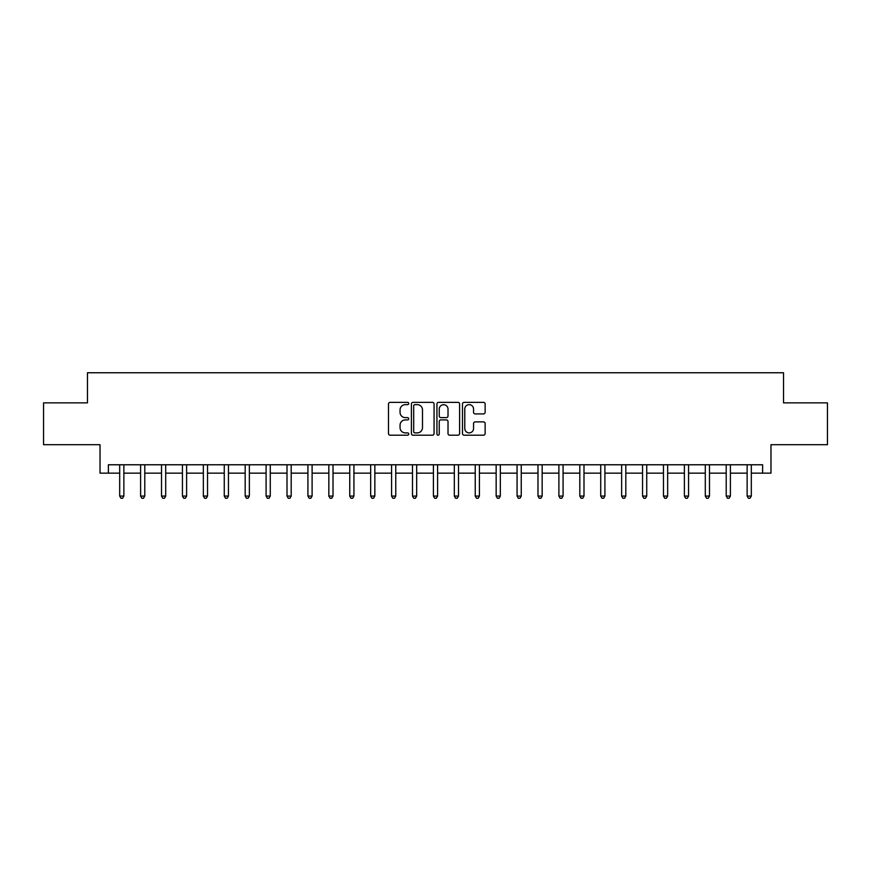 <?xml version="1.0" encoding="UTF-8"?>
<svg xmlns="http://www.w3.org/2000/svg" width="871" height="871" viewBox="0 0 871 871"><rect width="100%" height="100%" fill="white"/><g stroke="black" fill="none" stroke-linecap="round" stroke-linejoin="round"><path stroke-width="1.31" d="M408.728 403.491A1.154 1.154 0 0 0 407.584 402.348L390.132 402.348A1.644 1.644 0 0 0 388.488 403.992L388.488 433.551A1.644 1.644 0 0 0 390.132 435.195L407.584 435.195A1.154 1.154 0 0 0 408.728 434.041A1.154 1.154 0 0 0 407.584 432.887L405.32 432.887A5.259 5.259 0 0 1 400.061 427.639L400.061 425.168A5.259 5.259 0 0 1 405.32 419.92L407.584 419.92A1.154 1.154 0 0 0 408.728 418.766A1.154 1.154 0 0 0 407.584 417.623L405.32 417.623A5.259 5.259 0 0 1 400.061 412.364L400.061 409.903A5.259 5.259 0 0 1 405.32 404.645L407.584 404.645A1.154 1.154 0 0 0 408.728 403.491M483.503 413.921A1.644 1.644 0 0 0 485.136 412.277L485.136 403.992A1.644 1.644 0 0 0 483.503 402.348L464.123 402.348A1.644 1.644 0 0 0 462.479 403.992L462.479 433.551A1.644 1.644 0 0 0 464.123 435.195L483.503 435.195A1.644 1.644 0 0 0 485.136 433.551L485.136 423.535A1.644 1.644 0 0 0 483.503 421.891L475.207 421.891A1.644 1.644 0 0 0 473.563 423.535L473.563 428.499A4.399 4.399 0 0 1 469.164 432.887A4.399 4.399 0 0 1 464.776 428.499L464.776 409.032A4.399 4.399 0 0 1 469.164 404.645A4.399 4.399 0 0 1 473.563 409.032L473.563 412.277A1.644 1.644 0 0 0 475.207 413.921L483.503 413.921M108.385 473.149L108.385 464.776L762.615 464.776L762.615 473.149L770.977 473.149L770.977 444.7L827.45 444.7L827.45 402.87L783.53 402.87L783.53 372.755L87.47 372.755L87.47 402.87L43.55 402.87L43.55 444.7L100.023 444.7L100.023 473.149L119.686 473.149M434.063 403.992A1.644 1.644 0 0 0 432.419 402.348L413.039 402.348A1.644 1.644 0 0 0 411.395 403.992L411.395 433.551A1.644 1.644 0 0 0 413.039 435.195L432.419 435.195A1.644 1.644 0 0 0 434.063 433.551L434.063 403.992M438.581 402.348L457.961 402.348A1.644 1.644 0 0 1 459.605 403.992L459.605 433.551A1.644 1.644 0 0 1 457.961 435.195L449.665 435.195A1.644 1.644 0 0 1 448.021 433.551L448.021 421.564A1.644 1.644 0 0 0 446.377 419.92L440.878 419.92A1.644 1.644 0 0 0 439.234 421.564L439.234 434.041A1.154 1.154 0 0 1 438.091 435.195A1.154 1.154 0 0 1 436.937 434.041L436.937 403.992A1.644 1.644 0 0 1 438.581 402.348M123.867 473.149L140.601 473.149M144.782 473.149L161.516 473.149M165.697 473.149L182.431 473.149M186.612 473.149L203.346 473.149M207.527 473.149L224.261 473.149M228.442 473.149L245.176 473.149M249.356 473.149L266.091 473.149M270.271 473.149L287.005 473.149M291.186 473.149L307.92 473.149M312.101 473.149L328.835 473.149M333.016 473.149L349.75 473.149M353.931 473.149L370.665 473.149M374.846 473.149L391.58 473.149M395.761 473.149L412.495 473.149M416.676 473.149L433.41 473.149M437.59 473.149L454.324 473.149M458.505 473.149L475.239 473.149M479.42 473.149L496.154 473.149M500.335 473.149L517.069 473.149M521.25 473.149L537.984 473.149M542.165 473.149L558.899 473.149M563.08 473.149L579.814 473.149M583.995 473.149L600.729 473.149M604.91 473.149L621.644 473.149M625.824 473.149L642.558 473.149M646.739 473.149L663.473 473.149M667.654 473.149L684.388 473.149M688.569 473.149L705.303 473.149M709.484 473.149L726.218 473.149M730.399 473.149L747.133 473.149M751.314 473.149L762.615 473.149M414.846 404.645A1.154 1.154 0 0 0 413.692 405.788L413.692 431.744A1.154 1.154 0 0 0 414.846 432.887L417.231 432.887A5.259 5.259 0 0 0 422.489 427.639L422.489 409.903A5.259 5.259 0 0 0 417.231 404.645L414.846 404.645M448.021 409.12A4.399 4.399 0 0 0 443.633 404.721A4.399 4.399 0 0 0 439.234 409.12L439.234 415.979A1.644 1.644 0 0 0 440.878 417.623L446.377 417.623A1.644 1.644 0 0 0 448.021 415.979L448.021 409.12M124.074 464.776L123.987 464.994A1.677 1.677 0 0 0 123.867 465.615L123.867 496.067L119.686 496.067L119.686 465.615A1.677 1.677 0 0 0 119.556 464.994L119.479 464.776M123.867 496.067L122.604 498.245L120.938 498.245L119.686 496.067M144.989 464.776L144.902 464.994A1.677 1.677 0 0 0 144.782 465.615L144.782 496.067L140.601 496.067L140.601 465.615A1.677 1.677 0 0 0 140.471 464.994L140.394 464.776M144.782 496.067L143.519 498.245L141.853 498.245L140.601 496.067M165.904 464.776L165.817 464.994A1.677 1.677 0 0 0 165.697 465.615L165.697 496.067L161.516 496.067L161.516 465.615A1.677 1.677 0 0 0 161.385 464.994L161.309 464.776M165.697 496.067L164.445 498.245L162.768 498.245L161.516 496.067M186.819 464.776L186.732 464.994A1.677 1.677 0 0 0 186.612 465.615L186.612 496.067L182.431 496.067L182.431 465.615A1.677 1.677 0 0 0 182.3 464.994L182.224 464.776M186.612 496.067L185.36 498.245L183.683 498.245L182.431 496.067M207.734 464.776L207.646 464.994A1.677 1.677 0 0 0 207.527 465.615L207.527 496.067L203.346 496.067L203.346 465.615A1.677 1.677 0 0 0 203.226 464.994L203.139 464.776M207.527 496.067L206.275 498.245L204.598 498.245L203.346 496.067M228.648 464.776L228.561 464.994A1.677 1.677 0 0 0 228.442 465.615L228.442 496.067L224.261 496.067L224.261 465.615A1.677 1.677 0 0 0 224.141 464.994L224.054 464.776M228.442 496.067L227.189 498.245L225.513 498.245L224.261 496.067M249.563 464.776L249.476 464.994A1.677 1.677 0 0 0 249.356 465.615L249.356 496.067L245.176 496.067L245.176 465.615A1.677 1.677 0 0 0 245.056 464.994L244.969 464.776M249.356 496.067L248.104 498.245L246.428 498.245L245.176 496.067M270.478 464.776L270.391 464.994A1.677 1.677 0 0 0 270.271 465.615L270.271 496.067L266.091 496.067L266.091 465.615A1.677 1.677 0 0 0 265.971 464.994L265.884 464.776M270.271 496.067L269.019 498.245L267.343 498.245L266.091 496.067M291.393 464.776L291.306 464.994A1.677 1.677 0 0 0 291.186 465.615L291.186 496.067L287.005 496.067L287.005 465.615A1.677 1.677 0 0 0 286.886 464.994L286.799 464.776M291.186 496.067L289.934 498.245L288.257 498.245L287.005 496.067M312.308 464.776L312.221 464.994A1.677 1.677 0 0 0 312.101 465.615L312.101 496.067L307.92 496.067L307.92 465.615A1.677 1.677 0 0 0 307.801 464.994L307.713 464.776M312.101 496.067L310.849 498.245L309.172 498.245L307.92 496.067M333.223 464.776L333.136 464.994A1.677 1.677 0 0 0 333.016 465.615L333.016 496.067L328.835 496.067L328.835 465.615A1.677 1.677 0 0 0 328.715 464.994L328.628 464.776M333.016 496.067L331.764 498.245L330.087 498.245L328.835 496.067M354.138 464.776L354.051 464.994A1.677 1.677 0 0 0 353.931 465.615L353.931 496.067L349.75 496.067L349.75 465.615A1.677 1.677 0 0 0 349.63 464.994L349.543 464.776M353.931 496.067L352.679 498.245L351.002 498.245L349.75 496.067M375.053 464.776L374.966 464.994A1.677 1.677 0 0 0 374.846 465.615L374.846 496.067L370.665 496.067L370.665 465.615A1.677 1.677 0 0 0 370.545 464.994L370.458 464.776M374.846 496.067L373.594 498.245L371.917 498.245L370.665 496.067M395.967 464.776L395.88 464.994A1.677 1.677 0 0 0 395.761 465.615L395.761 496.067L391.58 496.067L391.58 465.615A1.677 1.677 0 0 0 391.46 464.994L391.373 464.776M395.761 496.067L394.509 498.245L392.832 498.245L391.58 496.067M416.882 464.776L416.795 464.994A1.677 1.677 0 0 0 416.676 465.615L416.676 496.067L412.495 496.067L412.495 465.615A1.677 1.677 0 0 0 412.375 464.994L412.288 464.776M416.676 496.067L415.423 498.245L413.747 498.245L412.495 496.067M437.797 464.776L437.71 464.994A1.677 1.677 0 0 0 437.59 465.615L437.59 496.067L433.41 496.067L433.41 465.615A1.677 1.677 0 0 0 433.29 464.994L433.203 464.776M437.59 496.067L436.338 498.245L434.662 498.245L433.41 496.067M458.712 464.776L458.625 464.994A1.677 1.677 0 0 0 458.505 465.615L458.505 496.067L454.324 496.067L454.324 465.615A1.677 1.677 0 0 0 454.205 464.994L454.118 464.776M458.505 496.067L457.253 498.245L455.577 498.245L454.324 496.067M479.627 464.776L479.54 464.994A1.677 1.677 0 0 0 479.42 465.615L479.42 496.067L475.239 496.067L475.239 465.615A1.677 1.677 0 0 0 475.12 464.994L475.033 464.776M479.42 496.067L478.168 498.245L476.491 498.245L475.239 496.067M500.542 464.776L500.455 464.994A1.677 1.677 0 0 0 500.335 465.615L500.335 496.067L496.154 496.067L496.154 465.615A1.677 1.677 0 0 0 496.035 464.994L495.947 464.776M500.335 496.067L499.083 498.245L497.406 498.245L496.154 496.067M521.457 464.776L521.37 464.994A1.677 1.677 0 0 0 521.25 465.615L521.25 496.067L517.069 496.067L517.069 465.615A1.677 1.677 0 0 0 516.949 464.994L516.862 464.776M521.25 496.067L519.998 498.245L518.321 498.245L517.069 496.067M542.372 464.776L542.285 464.994A1.677 1.677 0 0 0 542.165 465.615L542.165 496.067L537.984 496.067L537.984 465.615A1.677 1.677 0 0 0 537.864 464.994L537.777 464.776M542.165 496.067L540.913 498.245L539.236 498.245L537.984 496.067M563.287 464.776L563.199 464.994A1.677 1.677 0 0 0 563.08 465.615L563.08 496.067L558.899 496.067L558.899 465.615A1.677 1.677 0 0 0 558.779 464.994L558.692 464.776M563.08 496.067L561.828 498.245L560.151 498.245L558.899 496.067M584.201 464.776L584.114 464.994A1.677 1.677 0 0 0 583.995 465.615L583.995 496.067L579.814 496.067L579.814 465.615A1.677 1.677 0 0 0 579.694 464.994L579.607 464.776M583.995 496.067L582.743 498.245L581.066 498.245L579.814 496.067M605.116 464.776L605.029 464.994A1.677 1.677 0 0 0 604.91 465.615L604.91 496.067L600.729 496.067L600.729 465.615A1.677 1.677 0 0 0 600.609 464.994L600.522 464.776M604.91 496.067L603.657 498.245L601.981 498.245L600.729 496.067M626.031 464.776L625.944 464.994A1.677 1.677 0 0 0 625.824 465.615L625.824 496.067L621.644 496.067L621.644 465.615A1.677 1.677 0 0 0 621.524 464.994L621.437 464.776M625.824 496.067L624.572 498.245L622.896 498.245L621.644 496.067M646.946 464.776L646.859 464.994A1.677 1.677 0 0 0 646.739 465.615L646.739 496.067L642.558 496.067L642.558 465.615A1.677 1.677 0 0 0 642.439 464.994L642.352 464.776M646.739 496.067L645.487 498.245L643.811 498.245L642.558 496.067M667.861 464.776L667.774 464.994A1.677 1.677 0 0 0 667.654 465.615L667.654 496.067L663.473 496.067L663.473 465.615A1.677 1.677 0 0 0 663.354 464.994L663.267 464.776M667.654 496.067L666.402 498.245L664.725 498.245L663.473 496.067M688.776 464.776L688.7 464.994A1.677 1.677 0 0 0 688.569 465.615L688.569 496.067L684.388 496.067L684.388 465.615A1.677 1.677 0 0 0 684.268 464.994L684.181 464.776M688.569 496.067L687.317 498.245L685.64 498.245L684.388 496.067M709.691 464.776L709.615 464.994A1.677 1.677 0 0 0 709.484 465.615L709.484 496.067L705.303 496.067L705.303 465.615A1.677 1.677 0 0 0 705.183 464.994L705.096 464.776M709.484 496.067L708.232 498.245L706.555 498.245L705.303 496.067M730.606 464.776L730.529 464.994A1.677 1.677 0 0 0 730.399 465.615L730.399 496.067L726.218 496.067L726.218 465.615A1.677 1.677 0 0 0 726.098 464.994L726.011 464.776M730.399 496.067L729.147 498.245L727.481 498.245L726.218 496.067M751.521 464.776L751.444 464.994A1.677 1.677 0 0 0 751.314 465.615L751.314 496.067L747.133 496.067L747.133 465.615A1.677 1.677 0 0 0 747.013 464.994L746.926 464.776M751.314 496.067L750.062 498.245L748.396 498.245L747.133 496.067"/></g></svg>
